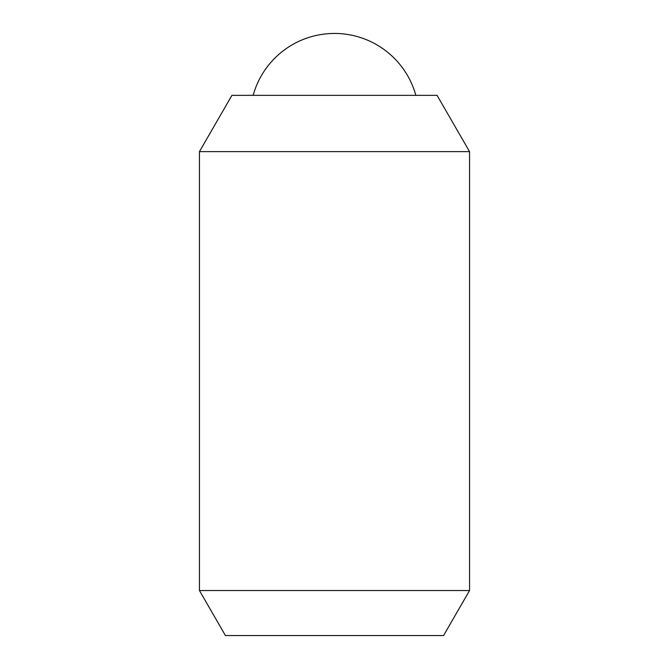 <?xml version="1.0" encoding="UTF-8"?>
<svg xmlns="http://www.w3.org/2000/svg" width="669" height="669" viewBox="0 0 669 669"><rect width="100%" height="100%" fill="white"/><g stroke="black" fill="none" stroke-linecap="round" stroke-linejoin="round"><path stroke-width="1" d="M199.446 151.62L231.934 95.349L437.066 95.349L469.554 151.62L469.554 590.535L443.564 635.55L225.436 635.55L199.446 590.535L199.446 151.62L469.554 151.62M199.446 590.535L469.554 590.535M415.85 95.349A84.403 84.403 0 0 0 253.15 95.349"/></g></svg>

